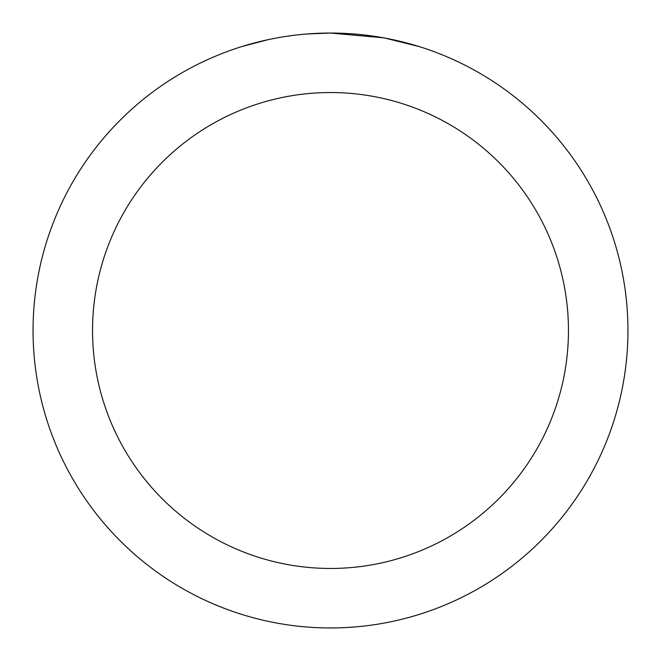 <?xml version="1.0" encoding="UTF-8"?>
<svg xmlns="http://www.w3.org/2000/svg" width="661" height="661" viewBox="0 0 661 661"><rect width="100%" height="100%" fill="white"/><g stroke="black" fill="none" stroke-linecap="round" stroke-linejoin="round"><path stroke-width="0.99" d="M336.432 33.108L340.564 33.224M367.128 35.314L368.384 35.471M383.339 37.784L330.5 33.05A297.45 297.45 0 0 1 627.95 330.5A297.45 297.45 0 0 1 330.5 627.95A297.45 297.45 0 0 1 33.05 330.5A297.45 297.45 0 0 1 330.5 33.05L307.258 33.959M384.743 38.041L418.867 46.485M330.5 92.54A237.96 237.96 0 0 1 568.46 330.5A237.96 237.96 0 0 1 330.5 568.46A237.96 237.96 0 0 1 92.54 330.5A237.96 237.96 0 0 1 330.5 92.54M296.954 34.95L293.327 35.38M242.141 46.485L268.06 39.677M286.031 36.396L291.501 35.62M285.023 36.545L293.327 35.388M308.695 33.851L313.43 33.546"/></g></svg>
